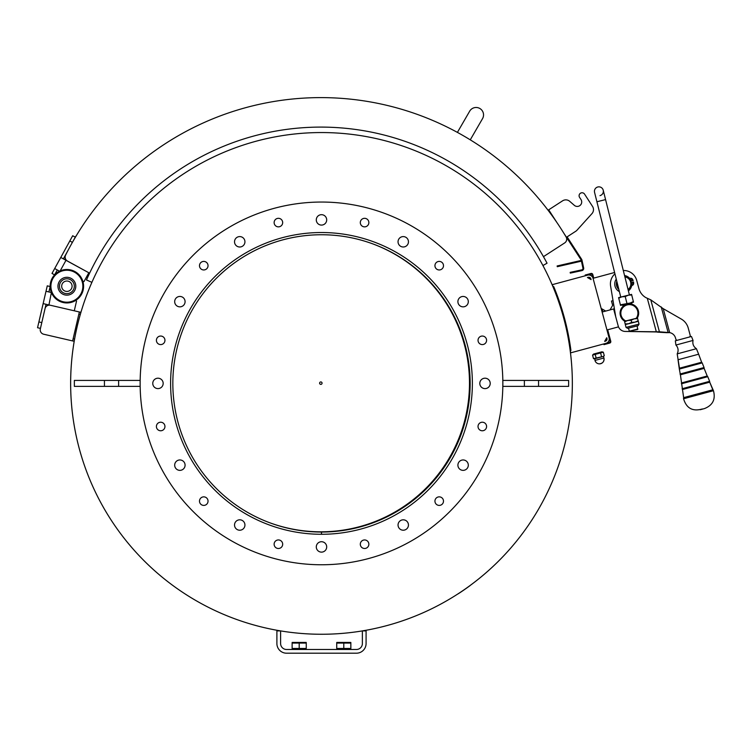 <?xml version="1.0" encoding="UTF-8"?>
<svg xmlns="http://www.w3.org/2000/svg" width="751" height="751" viewBox="0 0 751 751"><rect width="100%" height="100%" fill="white"/><g stroke="black" fill="none" stroke-linecap="round" stroke-linejoin="round"><path stroke-width="1.13" d="M604.067 359.691L603.597 361.287M602.527 362.686L601.11 363.55M592.558 355.092L593.59 354.059L601.917 351.815L603.325 352.191L592.558 355.092L593.506 358.631L594.341 358.856L603.015 356.518L593.506 358.631M604.283 355.73L603.015 356.518L604.283 355.73L603.325 352.191M600.575 352.932L601.523 356.472M595.186 354.388L596.134 357.927M603.015 356.518L603.494 356.387L603.926 358.002C604.339 361.419 602.846 363.371 599.439 363.86A4.647 4.647 0 0 0 603.926 358.002L594.961 360.424L594.933 358.696M76.809 299.677A16.719 16.719 0 0 0 73.56 270.895A16.719 16.719 0 0 0 50.261 288.102A16.719 16.719 0 0 0 76.809 299.677M76.367 299.076A15.978 15.978 0 0 1 51.002 288.018A15.978 15.978 0 0 1 73.269 271.58A15.978 15.978 0 0 1 76.367 299.076M72.18 293.397A8.918 8.918 0 0 1 58.015 287.229A8.918 8.918 0 0 1 70.444 278.048A8.918 8.918 0 0 1 72.18 293.397M71.298 292.205A7.435 7.435 0 0 1 59.498 287.06A7.435 7.435 0 0 1 69.852 279.41A7.435 7.435 0 0 1 71.298 292.205M64.717 290.956A5.201 5.201 0 0 1 63.863 281.982A5.201 5.201 0 0 1 72.058 285.737A5.201 5.201 0 0 1 64.717 290.956M59.996 289.032L60.484 290.008L59.996 289.032M61.385 291.228L60.484 290.008L61.385 291.228M280.611 630.906A250.853 250.853 0 0 0 531.577 246.319A250.853 250.853 0 0 0 111.411 246.319A250.853 250.853 0 0 0 280.611 630.906L276.894 630.906L276.894 643.541A9.66 9.66 0 0 0 286.563 653.201L356.425 653.201A9.66 9.66 0 0 0 366.084 643.541L366.084 630.906L362.376 630.906L362.376 643.541A5.942 5.942 0 0 1 356.425 649.484L286.563 649.484A5.942 5.942 0 0 1 280.611 643.541L280.611 630.906A250.853 250.853 0 0 1 91.904 282.348L86.487 279.963A256.053 256.053 0 0 1 547.047 263.197L542.926 265.535A250.853 250.853 0 0 1 470.023 585.555L470.023 585.649A250.928 250.928 0 0 1 464.456 589.619A250.928 250.928 0 0 1 463.714 590.136L463.714 590.042M321.531 534.29A150.885 150.885 0 0 1 321.456 534.29L321.456 532.055A148.651 148.651 0 0 0 321.531 532.055L321.531 534.29M321.531 532.055A148.651 148.651 0 0 0 450.225 309.065A148.651 148.651 0 0 0 192.763 309.065A148.651 148.651 0 0 0 321.456 532.055M140.137 383.404A181.357 181.357 0 0 1 412.168 226.342A181.357 181.357 0 0 1 412.168 540.467A181.357 181.357 0 0 1 140.137 383.404M207.464 263.545A4.271 4.271 0 0 1 203.765 269.956A4.271 4.271 0 0 1 200.066 263.545A4.271 4.271 0 0 1 207.464 263.545M162.817 336.617A4.271 4.271 0 0 1 162.817 344.014A4.271 4.271 0 0 1 156.405 340.316A4.271 4.271 0 0 1 162.817 336.617M160.676 422.222A4.271 4.271 0 0 1 164.375 428.633A4.271 4.271 0 0 1 156.978 428.633A4.271 4.271 0 0 1 160.676 422.222M201.625 497.434A4.271 4.271 0 0 1 208.036 501.133A4.271 4.271 0 0 1 201.625 504.832A4.271 4.271 0 0 1 201.625 497.434M274.697 542.081A4.271 4.271 0 0 1 282.104 542.081A4.271 4.271 0 0 1 278.405 548.493A4.271 4.271 0 0 1 274.697 542.081M360.311 544.222A4.271 4.271 0 0 1 366.723 540.523A4.271 4.271 0 0 1 366.723 547.92A4.271 4.271 0 0 1 360.311 544.222M435.514 503.264A4.271 4.271 0 0 1 439.222 496.862A4.271 4.271 0 0 1 442.921 503.264A4.271 4.271 0 0 1 435.514 503.264M480.171 430.201A4.271 4.271 0 0 1 480.171 422.794A4.271 4.271 0 0 1 486.582 426.493A4.271 4.271 0 0 1 480.171 430.201M482.311 344.587A4.271 4.271 0 0 1 478.612 338.175A4.271 4.271 0 0 1 486.01 338.175A4.271 4.271 0 0 1 482.311 344.587M441.353 269.384A4.271 4.271 0 0 1 434.942 265.676A4.271 4.271 0 0 1 441.353 261.977A4.271 4.271 0 0 1 441.353 269.384M368.281 224.727A4.271 4.271 0 0 1 360.884 224.727A4.271 4.271 0 0 1 364.582 218.316A4.271 4.271 0 0 1 368.281 224.727M282.676 222.587A4.271 4.271 0 0 1 276.265 226.286A4.271 4.271 0 0 1 276.265 218.888A4.271 4.271 0 0 1 282.676 222.587M408.45 525.015A5.201 5.201 0 0 1 400.649 529.521A5.201 5.201 0 0 1 400.649 520.509A5.201 5.201 0 0 1 408.45 525.015M468.305 465.16A5.201 5.201 0 0 1 460.504 469.666A5.201 5.201 0 0 1 460.504 460.654A5.201 5.201 0 0 1 468.305 465.16M490.215 383.404A5.201 5.201 0 0 1 482.405 387.91A5.201 5.201 0 0 1 482.405 378.898A5.201 5.201 0 0 1 490.215 383.404M468.305 301.649A5.201 5.201 0 0 1 460.504 306.155A5.201 5.201 0 0 1 460.504 297.143A5.201 5.201 0 0 1 468.305 301.649M408.45 241.794A5.201 5.201 0 0 1 400.649 246.3A5.201 5.201 0 0 1 400.649 237.288A5.201 5.201 0 0 1 408.45 241.794M326.694 219.883A5.201 5.201 0 0 1 318.893 224.389A5.201 5.201 0 0 1 318.893 215.377A5.201 5.201 0 0 1 326.694 219.883M244.939 241.794A5.201 5.201 0 0 1 237.128 246.3A5.201 5.201 0 0 1 237.128 237.288A5.201 5.201 0 0 1 244.939 241.794M185.084 301.649A5.201 5.201 0 0 1 177.283 306.155A5.201 5.201 0 0 1 177.283 297.143A5.201 5.201 0 0 1 185.084 301.649M163.174 383.404A5.201 5.201 0 0 1 155.373 387.91A5.201 5.201 0 0 1 155.373 378.898A5.201 5.201 0 0 1 163.174 383.404M185.084 465.16A5.201 5.201 0 0 1 177.283 469.666A5.201 5.201 0 0 1 177.283 460.654A5.201 5.201 0 0 1 185.084 465.16M244.939 525.015A5.201 5.201 0 0 1 237.128 529.521A5.201 5.201 0 0 1 237.128 520.509A5.201 5.201 0 0 1 244.939 525.015M326.694 546.925A5.201 5.201 0 0 1 318.893 551.431A5.201 5.201 0 0 1 318.893 542.419A5.201 5.201 0 0 1 326.694 546.925M170.608 383.404A150.885 150.885 0 0 1 396.932 252.74A150.885 150.885 0 0 1 396.932 514.069A150.885 150.885 0 0 1 170.608 383.404M502.823 386.38L568.629 386.38L568.629 380.428L502.823 380.428M140.165 380.428L74.358 380.428L74.358 386.38L140.165 386.38M563.841 233.214L566.066 236.649A4.459 4.459 0 0 1 566.029 241.55M553.947 218.259A4.459 4.459 0 0 1 554.745 219.179L556.97 222.625M89.594 273.186L67.44 261.029A4.459 4.459 0 0 1 65.6 255.124A285.54 285.54 0 0 1 566.076 236.903A4.459 4.459 0 0 1 564.668 242.93L543.461 256.664M73.579 240.32L75.551 236.725A4.459 4.459 0 0 1 76.283 235.748M89.491 273.129L67.308 261.029A4.459 4.459 0 0 1 65.544 254.974L67.515 251.378M60.174 270.904L65.985 260.306L60.775 257.443L52.007 273.43L54.616 274.857L57.292 269.966M88.796 272.82L83.981 281.587L82.91 281.456M67.308 261.029L65.985 260.306M73.138 241.09L75.288 237.175L72.678 235.748L75.288 237.175L72.678 235.748L54.692 268.539L59.536 271.195M67.928 250.59L63.384 258.87M54.692 268.539L60.775 257.443M566.066 236.649L566.47 237.278L575.792 231.233A5.942 5.942 0 0 0 576.975 230.228L591.957 213.631A5.942 5.942 0 0 0 592.53 206.412L584.56 194.115A2.976 2.976 0 0 0 580.448 193.242A2.976 2.976 0 0 0 579.565 197.353L580.983 199.531A4.459 4.459 0 0 1 574.308 205.323L569.727 201.334A5.942 5.942 0 0 0 562.593 200.827L548.69 209.829L554.745 219.179M592.53 206.412L584.56 194.115M580.983 199.531A4.459 4.459 0 0 1 574.308 205.323L569.727 201.334M572.506 272.632L572.346 271.909L570.169 272.378L570.319 273.111L581.95 270.595A2.234 2.234 0 0 0 583.658 267.947L581.95 260.062A2.234 2.234 0 0 0 581.64 259.32L567.099 236.875L575.792 231.233M576.975 230.228L591.957 213.631M463.714 590.136A250.928 250.928 0 0 1 458.232 593.797L458.232 593.712A250.853 250.853 0 0 1 308.708 633.928M572.346 271.909L581.79 269.862A1.483 1.483 0 0 0 582.926 268.098L581.227 260.221A1.483 1.483 0 0 0 581.021 259.724L566.47 237.278M559.298 265.469L557.12 265.967L557.289 266.699L559.467 266.192L559.298 265.469L580.41 260.616A0.742 0.742 0 0 0 580.87 259.489M559.467 266.192L580.579 261.348A1.483 1.483 0 0 0 581.368 260.869M53.424 296.157C54.917 297.987 54.917 297.987 53.424 296.157M479.833 108.482A7.435 7.435 0 0 1 482.536 118.639A7.435 7.435 0 0 0 479.833 108.482A7.435 7.435 0 0 0 469.675 111.186A7.435 7.435 0 0 1 479.833 108.482M73.138 338.767L74.584 339.105L74.077 341.273L43.671 334.223A4.459 4.459 0 0 1 40.338 328.872L45.041 308.595A4.459 4.459 0 0 1 50.392 305.263L80.798 312.313L80.291 314.491L78.846 314.153M79.353 311.975L72.631 340.935M75.644 300.466L76.536 301.085L74.283 310.801M48.937 304.953L51.387 292.533L51.669 293.172L51.387 292.533L45.999 291.275L43.145 303.611L49.895 305.178M43.145 303.611L37.55 327.718L40.451 328.394M48.899 291.951L50.157 286.525L47.266 285.849L45.999 291.275M46.036 304.277L45.041 308.595M593.759 278.114L592.792 274.519A1.483 1.483 0 0 0 590.971 273.477L587.385 274.444L587.573 275.157L591.168 274.19A0.742 0.742 0 0 1 592.079 274.716L593.046 278.302A4.459 4.459 0 0 0 587.573 275.157L552.407 284.629L552.989 286.788L553.712 286.591A251.594 251.594 0 0 1 570.92 350.464L570.197 350.661L570.779 352.81L609.53 342.372A0.742 0.742 0 0 0 610.056 341.461L609.089 337.875A4.459 4.459 0 0 1 605.944 343.338L606.132 344.052L609.728 343.085A1.483 1.483 0 0 0 610.77 341.264L607.681 329.783M614.609 272.491L593.046 278.302L609.089 337.875M606.742 337.734L604.649 341.376L605.362 341.189A2.234 2.234 0 0 0 606.939 338.448A2.234 2.234 0 0 1 605.362 341.189L604.649 341.376L606.742 337.734L606.939 338.448L606.742 337.734M587.545 277.476L591.084 279.597L590.887 278.884A2.234 2.234 0 0 0 588.155 277.307A2.234 2.234 0 0 1 590.887 278.884M587.442 277.504L588.155 277.307L587.442 277.504L591.084 279.597M602.133 312.031L613.614 308.943L618.448 326.882L606.958 329.98M623.302 270.51A13.377 13.377 0 0 1 636.707 280.395L638.923 288.6A14.87 14.87 0 0 0 645.86 297.612L650.798 299.865L663.236 308.68L681.307 319.072A14.87 14.87 0 0 1 688.245 328.093L690.178 335.265A1.483 1.483 0 0 1 689.127 337.096M615.736 316.838L610.601 286.084A13.377 13.377 0 0 1 614.947 273.843M677.646 340.184A1.483 1.483 0 0 1 675.825 339.133L675.515 337.997A7.435 7.435 0 0 0 669.685 332.627L659.406 331.801L625.254 331.444A7.435 7.435 0 0 1 618.195 325.953M631.131 282.667L633.562 282.01L633.666 283.155A2.234 2.234 0 0 1 632.023 285.502L631.694 285.596A8.552 8.552 0 0 1 628.399 290.872M624.569 275.561A8.552 8.552 0 0 1 629.76 278.424L630.089 278.33A2.234 2.234 0 0 1 632.689 279.541L633.177 280.574L630.737 281.231M619.387 291.613A8.552 8.552 0 0 1 616.271 279.137M632.201 282.845A0.742 0.742 0 0 1 633.112 283.756A0.742 0.742 0 0 1 631.873 284.085A0.742 0.742 0 0 1 632.201 282.845M631.197 279.109A0.742 0.742 0 0 1 632.107 280.02A0.742 0.742 0 0 1 630.859 280.358A0.742 0.742 0 0 1 631.197 279.109M693.051 340.428L675.928 345.047L675.327 340.813L691.446 336.467L693.051 340.428C692.347 343.93 693.464 346.68 696.412 348.699L698.646 354.209L678.022 359.757L679.336 369.06L702.176 362.902L704.053 367.539L680.04 374.017L680.406 374.787L704.128 368.394L707.217 376.016L681.561 382.926L680.406 374.787L704.128 368.394L704.053 367.539L704.128 368.394M661.218 306.896L668.061 332.289L666.625 332.674L669.685 332.627L663.236 308.68L681.307 319.072M666.625 332.674L657.97 332.186L659.406 331.801L650.798 299.865M647.353 298.476L656.365 331.951L657.97 332.186M613.032 300.635L611.483 301.048L612.647 305.357L610.019 309.91M656.365 331.951L625.254 331.444M638.923 288.6A14.87 14.87 0 0 0 645.86 297.612A14.87 14.87 0 0 1 638.923 288.6A14.87 14.87 0 0 0 645.86 297.612M605.719 311.064L601.166 308.445M628.155 289.895A7.435 7.435 0 0 0 624.804 276.509M616.815 281.325A7.435 7.435 0 0 0 618.833 289.417M624.898 276.903A7.059 7.059 0 0 1 628.052 289.51M618.664 288.731A7.059 7.059 0 0 1 616.984 282.01M637.252 318.086A9.294 9.294 0 0 0 634.201 305.225A9.294 9.294 0 0 0 621.377 308.436A9.294 9.294 0 0 0 624.738 321.212L637.486 318.03L637.627 318.612L634.238 318.837L631.14 320.236L631.675 322.357L635.064 322.132L638.162 320.733L638.312 321.315L628.578 323.747L631.675 322.357M632.135 304.296L631.356 302.709M631.14 320.236L627.752 320.461L624.654 321.85L624.738 321.212M637.627 318.612L638.162 320.733M624.654 321.85L625.189 323.981L628.578 323.747L625.33 324.563L625.189 323.981M625.836 320.94A8.552 8.552 0 0 1 621.884 309.046A8.552 8.552 0 0 1 634.041 306.004A8.552 8.552 0 0 1 636.163 318.358M638.312 321.315L639.017 324.141L626.034 327.389L627.611 328.337L638.068 325.718L639.017 324.141M637.937 329.022L629.282 331.191L637.665 329.473L637.167 325.943M623.067 306.333L622.701 304.868M633.375 301.583L633.515 302.165L630.277 302.982L620.542 305.413L620.392 304.831L630.277 302.982L633.375 301.583L631.713 294.955L628.324 295.19L631.572 294.383L631.713 294.955M620.392 304.831L618.589 297.621L621.837 296.814L618.74 298.203M626.888 303.207L625.226 296.579L621.837 296.814L628.324 295.19L625.226 296.579M629.404 294.918L603.222 190.219A4.459 4.459 0 0 0 597.815 186.98A4.459 4.459 0 0 0 594.567 192.387L594.567 192.387A4.459 4.459 0 0 1 597.815 186.98A4.459 4.459 0 0 1 603.222 190.219A4.459 4.459 0 0 0 597.815 186.98A4.459 4.459 0 0 0 594.567 192.387A4.459 4.459 0 0 1 597.815 186.98A4.459 4.459 0 0 1 603.222 190.219L603.222 190.219A4.459 4.459 0 0 1 599.974 195.636M698.646 354.209L701.631 362.235L679.467 368.206L677.186 353.871C678.716 350.651 678.303 347.713 675.928 345.047C678.303 347.713 678.716 350.651 677.186 353.871L696.412 348.699M682.49 389.506L681.561 382.926L681.429 383.77L707.761 376.683L709.639 381.32L682.133 388.727L682.49 389.506L709.723 382.175L712.812 389.788L683.645 397.645L682.49 389.506L709.723 382.175L713.45 390.708C715.759 399.316 712.774 405.277 704.494 408.572L700.27 409.717L704.494 408.572M713.356 390.464L683.513 398.509L683.645 397.645L683.56 398.762L713.45 390.708M702.335 408.966C692.722 411.745 686.461 408.347 683.56 398.762M688.245 328.093L690.178 335.265M602.846 311.843L602.077 308.971M603.982 344.634L603.785 343.92L603.982 344.634L606.132 344.052M587.385 274.444L585.226 275.016L585.423 275.739L585.226 275.016M292.13 648.47L306.258 648.47L306.258 643.072L292.13 643.072L292.13 648.47M299.198 648.47L299.198 643.072M292.13 642.434L306.258 642.434M336.73 648.47L350.848 648.47L350.848 643.072L336.73 643.072L336.73 648.47M343.789 648.47L343.789 643.072M336.73 642.434L350.848 642.434M374.167 244.404A148.651 148.651 0 0 1 469.488 383.151M322.019 382.869A1.22 1.22 0 0 1 320.489 384.324A1.22 1.22 0 0 1 319.992 382.268A1.22 1.22 0 0 1 322.019 382.869M465.395 348.52A148.651 148.651 0 0 1 268.154 522.161M599.439 363.86A4.647 4.647 0 0 1 594.961 360.424L594.961 360.424A4.647 4.647 0 0 0 599.439 363.86A4.647 4.647 0 0 0 603.926 358.002M538.551 380.428L538.551 386.38M524.376 380.428L524.376 386.38M118.611 380.428L118.611 386.38M104.436 380.428L104.436 386.38M69.815 240.958L72.406 242.376M580.579 261.348L580.41 260.616M41.793 322.601L38.892 321.926M668.812 332.411L668.052 332.618M603.222 190.219L605.569 199.597L596.914 201.756L594.567 192.387M470.267 139.836L482.536 118.639M457.406 132.392L469.675 111.186M625.33 324.563L626.034 327.389M629.282 331.191L628.512 328.112M620.758 297.086L596.914 201.756M701.631 362.235L702.176 362.902L701.631 362.235M679.336 369.06L680.406 374.787M707.217 376.016L707.761 376.683M709.639 381.32L709.723 382.175M305.591 649.484L306.258 649.099M292.806 649.484L292.13 649.099M350.182 649.484L350.848 649.099M337.396 649.484L336.73 649.099"/></g></svg>
